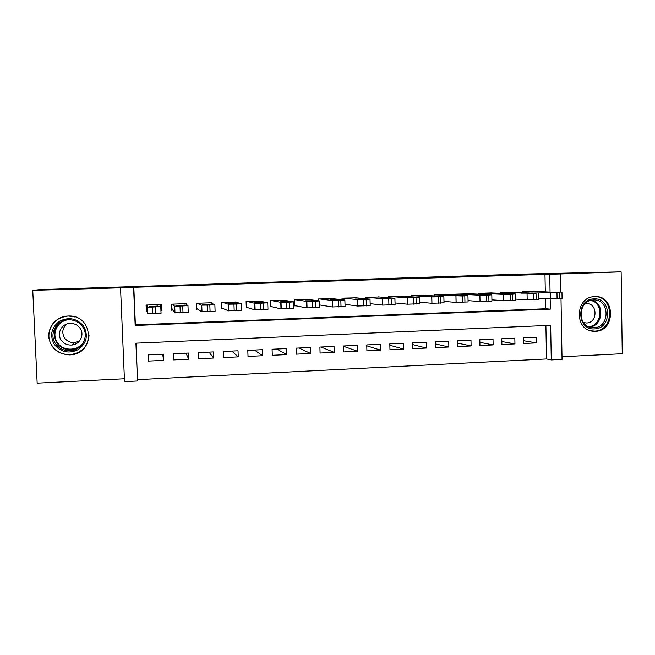 <?xml version="1.0" encoding="UTF-8"?>
<svg xmlns="http://www.w3.org/2000/svg" width="655" height="655" viewBox="0 0 655 655"><rect width="100%" height="100%" fill="white"/><g stroke="black" fill="none" stroke-linecap="round" stroke-linejoin="round"><path stroke-width="0.98" d="M69.774 354.895L71.182 354.781C95.761 353.004 93.256 314.818 68.562 316.013L67.997 316.029C55.822 317.724 49.354 324.487 48.585 336.31C50.46 348.018 57.517 354.208 69.774 354.895M595.289 331.315C615.888 331.225 615.397 295.028 594.765 296.592L593.708 296.666C575.205 297.738 574.247 329.678 592.636 331.201L595.289 331.315M136.142 343.154L137.484 380.981L124.524 381.636L120.536 287.823L133.579 287.414L135.167 325.469L550.364 309.119L550.184 298.885M562.006 356.746L622.25 353.716L621.136 271.85L519.227 274.191L40.061 289.592L32.75 290.337L37.163 383.15L124.401 378.762M561.008 298.664L562.047 359.366L551.273 359.914L550.658 325.314L135.912 343.171L137.484 380.981M137.665 379.646L546.507 358.948L551.273 359.914M160.868 308.431L161.605 310.748L161.359 304.518L146.09 305.058L146.343 311.305L147.531 311.256M186.634 304.64L186.593 303.633L171.487 304.166L171.733 310.372M211.59 303.322L211.565 302.757L196.615 303.281L196.852 309.455M236.291 302.274L221.48 302.405L221.709 308.554M260.739 301.325L246.092 301.537L246.305 307.654L247.524 307.604M284.941 300.416L270.441 300.678L270.646 306.761L271.858 306.72M308.898 299.531L294.545 299.834L294.742 305.885L295.945 305.836M332.609 298.664L318.404 298.991L318.461 300.817M356.074 297.82L342.016 298.156L342.066 299.728M379.31 296.985L365.392 297.337L365.433 298.713M402.309 296.158L388.538 296.519L388.571 297.738M425.079 295.348L411.438 295.716L411.471 296.813M447.619 294.545L434.118 294.914L434.142 295.913M469.946 293.751L456.576 294.128L456.592 295.037M492.044 292.875L478.805 293.342L478.83 294.177M513.929 292.187L500.821 292.564L500.838 293.342M523.566 340.706L536.551 342.892L523.615 343.498L523.509 337.767L536.445 337.178L536.551 342.892M501.828 341.533L514.953 343.9L501.894 344.514L501.771 338.758L514.838 338.16L514.953 343.9M479.878 342.336L493.141 344.923L479.951 345.545L479.82 339.757L493.018 339.159L493.141 344.923M457.706 343.122L471.109 345.955L457.788 346.585L457.657 340.772L470.978 340.158L471.109 345.955M435.313 343.875L448.863 347.003L435.411 347.633L435.264 341.787L448.724 341.173L448.863 347.003M412.699 344.579L426.397 348.051L412.806 348.689L412.65 342.819L426.249 342.197L426.397 348.051M389.848 345.234L403.701 349.115L389.971 349.762L389.815 343.859L403.546 343.236L403.701 349.115M366.767 345.799L380.776 350.188L366.915 350.843L366.743 344.915L380.612 344.284L380.776 350.188M343.449 346.266L357.622 351.276L343.621 351.931L343.441 345.979L357.45 345.341L357.622 351.276M320.966 347.003L334.23 352.374L320.082 353.037L319.902 347.052L334.05 346.405L334.23 352.374M298.991 348.002L310.601 353.479L296.314 354.15L296.117 348.132L310.413 347.477L310.601 353.479M276.811 349.017L286.734 354.601L272.292 355.28L272.087 349.23L286.538 348.566L286.734 354.601M254.418 350.032L262.614 355.731L248.024 356.418L247.811 350.335L262.409 349.672L262.614 355.731M231.813 351.064L238.248 356.877L223.502 357.565L223.281 351.457L238.027 350.777L238.248 356.877M208.986 352.103L213.628 358.031L198.727 358.727L198.49 352.587L213.399 351.907L213.628 358.031M185.938 353.151L188.746 359.194L173.69 359.898L173.444 353.725L188.509 353.037L188.746 359.194M546.507 358.948L545.902 325.519M163.349 354.183L148.136 354.879L148.39 361.085L163.603 360.373L163.349 354.183M545.296 291.745L544.976 274.363L133.816 287.291L135.38 324.847L545.599 308.751L545.418 298.639M535.602 291.418L522.616 291.802L522.633 292.523M146.867 305.034L147.023 308.931M160.328 305.263L160.295 304.559M120.536 287.823L32.75 290.337M544.976 274.363L560.59 273.97L560.901 292.286M621.136 271.85L560.59 273.97M550.061 291.909L549.75 274.314M545.599 308.751L550.364 309.119M135.38 324.847L135.167 325.469M162.669 354.216L163.603 360.373M148.595 354.854L148.39 361.085M147.432 308.914L146.687 308.939L146.343 311.305M534.521 291.377L559.28 292.548L523.705 291.762M538.918 298.303L550.38 298.893L550.265 292.728M555.972 292.261L543.74 292.343L555.972 292.343M561.965 292.408L562.072 298.475L550.38 298.893M593.979 298.893C611.803 297.534 612.237 328.818 594.429 328.892C576.556 330.439 576.032 298.836 593.979 298.893M593.905 327.721C610.378 327.664 609.969 298.713 593.479 299.982L592.931 300.015C577.8 300.547 577.006 326.755 592.071 327.664L593.905 327.721M585.128 303.658L586.176 303.552C597.745 302.651 598.048 322.948 586.479 322.981L583.449 322.547M590.483 330.742L594.462 331.111C614.898 331.021 614.406 295.118 593.946 296.666L593.504 296.69M83.758 326.378C88.441 335.466 86.665 343.179 78.428 349.5C68.98 354.06 60.931 352.357 54.283 344.391C49.526 335.245 51.311 327.492 59.646 321.147C69.16 316.652 77.2 318.395 83.758 326.378M55.503 343.638C59.245 348.771 64.354 351.137 70.838 350.72C82.334 349.95 89.268 336.105 82.759 326.976C79.402 322.227 74.727 319.82 68.742 319.746C56.649 319.517 48.56 334.075 55.503 343.638M79.533 340.952L74.662 342.565C70.347 342.794 66.957 341.198 64.477 337.775C61.652 332.617 62.43 328.032 66.802 324.012M80.197 328.417C84.782 334.836 79.828 344.587 71.739 345.029C67.252 345.267 63.732 343.605 61.152 340.051C56.355 333.42 61.881 323.316 70.273 323.373C74.506 323.382 77.814 325.06 80.197 328.417M75.21 317.02L68.726 316.062C53.62 315.62 43.402 333.796 52.089 345.734C56.788 352.169 63.208 355.092 71.329 354.502C82.178 352.406 88.081 346.069 89.039 335.491M512.84 292.146L536.036 293.383L501.918 292.531M515.542 299.089L527.177 299.753L527.062 293.555M533.055 293.072L521.036 293.145L533.055 293.153M538.828 293.235L538.934 299.327L527.177 299.753M490.939 292.916L515.362 293.964L512.546 294.218L503.605 294.39L479.91 293.301M491.921 299.867L503.728 300.62L503.605 294.39M509.901 293.898L498.103 293.964L509.901 293.98M515.444 294.062L515.567 300.186L503.728 300.62M468.833 293.694L491.815 294.807L488.802 295.069L479.902 295.233L457.689 294.087M468.063 300.653L480.033 301.497L479.902 295.233M491.815 294.906L491.946 301.063L480.033 301.497M446.497 294.48L467.948 295.659L462.389 296.011L435.248 294.873M443.984 301.431L456.085 302.389L455.937 296.085M462.848 295.569L451.475 295.626L462.848 295.642M467.957 295.749L468.096 301.939L456.085 302.389M423.941 295.274L443.861 296.519L440.545 296.789L431.727 296.952L412.584 295.675M419.642 302.192L431.882 303.281L431.727 296.952M438.948 296.42L427.772 296.469L438.948 296.486M443.869 296.6L444.016 302.831L431.882 303.281M401.163 296.076L419.519 297.386L416.023 297.665L407.361 297.828L389.684 296.478M395.031 302.938L407.41 304.19L407.246 297.82M414.795 297.28L403.824 297.321L414.795 297.345M419.519 297.468L419.675 303.732L407.41 304.19M378.148 296.887L394.908 298.262L388.743 298.639L382.504 298.705L366.554 297.296M370.157 303.65L382.676 305.107L382.504 298.705M390.38 298.148L379.613 298.181L390.38 298.205M394.908 298.336L395.08 304.649L382.676 305.107M354.904 297.706L370.026 299.147L363.648 299.531L357.671 299.613L343.195 298.115M344.997 304.329L357.671 306.032L357.483 299.597M365.703 299.032L355.149 299.048L365.703 299.081M370.026 299.22L370.206 305.566L357.671 306.032M331.422 298.533L344.874 300.047L340.837 300.342L332.404 300.514L319.591 298.95M319.566 304.935L332.388 306.966L332.191 300.498M340.756 299.916L330.415 299.924L340.756 299.965M344.874 300.105L345.062 306.499L332.388 306.966M307.703 299.368L319.444 300.948L312.64 301.349L306.859 301.431L295.749 299.785M294.734 305.607L306.835 307.915L306.622 301.406M315.538 300.817L305.418 300.809L315.538 300.858M319.444 301.005L319.648 307.441L306.835 307.915M283.73 300.211L293.735 301.865L289.313 302.184L281.028 302.356L271.653 300.637M270.638 306.434L280.987 308.873L280.774 302.332M290.042 301.718L280.152 301.709L290.042 301.758M293.735 301.914L293.948 308.39L280.987 308.873M259.519 301.063L267.731 302.798L260.477 303.216L254.623 303.265L247.312 301.497M246.288 307.228L254.852 309.84L254.623 303.265M264.268 302.643L254.607 302.618L264.268 302.667M267.739 302.831L267.96 309.356L254.852 309.84M235.047 301.93L241.449 303.732L236.627 304.067L228.194 304.207L222.716 302.364M221.685 307.973L228.431 310.822L228.194 304.207M238.199 303.568L228.783 303.535L238.199 303.584M241.449 303.764L241.679 310.331L228.431 310.822M210.32 302.798L214.856 304.681L207.136 305.115L201.453 305.156L197.859 303.232M196.811 308.562L201.707 311.813L201.453 305.156M211.843 304.501L202.673 304.46L211.852 304.518M214.865 304.698L215.102 311.313L201.707 311.813M185.34 303.674L187.977 305.639L180.01 306.081L174.418 306.122L172.748 304.116M171.536 305.558L172.109 309.029L174.68 312.812L174.418 306.122M185.193 305.451L176.269 305.402L185.193 305.459M187.977 305.648L188.231 312.312L174.68 312.812M160.09 304.567L160.778 306.606L152.566 307.064L147.064 307.097L147.367 305.017M158.248 306.409L149.553 306.72L157.929 306.008L158.248 306.409M160.778 306.606L161.048 313.319L155.603 313.72L147.342 313.827L147.064 307.097M559.386 298.737L559.28 292.548M557.077 298.827L556.971 292.629M551.084 292.089L551.092 292.515M591.842 300.154C605.138 303.191 603.083 326.206 589.451 327.066M588.346 326.616C602.174 326.427 604.278 302.831 590.671 300.424M81.015 345.799C78.42 348.051 75.391 349.369 71.911 349.754C65.516 350.163 60.473 347.83 56.788 342.761C52.269 333.985 54.152 326.771 62.454 321.114M68.333 319.763C57.534 320.696 51.155 333.821 57.345 342.409C63.24 352.062 79.615 351.064 84.192 340.878M536.15 299.605L536.036 293.383M533.817 299.687L533.702 293.465M528.421 292.891L528.429 293.334M512.668 300.473L512.546 294.218M510.302 300.563L510.179 294.3M505.521 293.71L505.529 294.152M488.933 301.357L488.802 295.069M486.542 301.439L486.411 295.151M482.391 294.529L482.399 294.979M464.944 302.242L464.804 295.921M462.528 302.332L462.389 296.011M459.008 295.823L458.991 295.356L459.024 295.823M440.692 303.142L440.545 296.789M438.252 303.232L438.105 296.871M435.387 296.199L435.395 296.666M416.187 304.051L416.023 297.665M413.714 304.141L413.551 297.747M411.512 297.043L411.528 297.517M391.403 304.968L391.231 298.549M388.914 305.066L388.743 298.639M387.383 297.902L387.4 298.377M366.358 305.901L366.17 299.441M363.836 305.991L363.648 299.531M363.001 298.77L363.017 299.245M341.026 306.843L340.837 300.342M338.479 306.933L338.283 300.432M338.357 299.646L338.373 300.121M315.415 307.793L315.211 301.259M312.844 307.883L312.64 301.349M313.45 300.53L313.467 301.005M289.526 308.751L289.313 302.184M286.923 308.849L286.702 302.274M288.265 301.423L288.282 301.898M263.343 309.725L263.113 303.118M260.706 309.815L260.477 303.216M262.811 302.323L262.827 302.79M236.864 310.699L236.627 304.067M234.195 310.806L233.958 304.157M237.077 303.24L237.094 303.699M210.083 311.698L209.829 305.017M207.389 311.796L207.136 305.115M211.057 304.166L211.074 304.608M182.999 312.697L182.737 305.983M180.272 312.803L180.01 306.081M184.751 305.099L184.767 305.525M155.603 313.72L155.325 306.966M152.844 313.819L152.566 307.064M591.842 330.988L591.056 330.898M71.739 345.029L74.662 342.565M81.4 345.373C78.739 347.87 75.579 349.336 71.911 349.754L70.838 350.72M456.126 302.389L455.978 296.085M431.956 303.29L431.801 296.952M435.338 296.191L435.354 296.666M407.525 304.198L407.361 297.828M411.438 297.043L411.446 297.517M382.831 305.115L382.651 298.713M387.285 297.894L387.293 298.377M357.859 306.049L357.671 299.613M362.878 298.762L362.886 299.253M332.601 306.99L332.404 300.514M338.209 299.63L338.226 300.129M307.072 307.94L306.859 301.431M313.278 300.514L313.295 301.013M281.249 308.906L281.028 302.356M288.077 301.406L288.094 301.906M255.131 309.872L254.901 303.29M262.614 302.307L262.63 302.806M228.718 310.855L228.472 304.239M236.864 303.216L236.881 303.707M202.002 311.854L201.748 305.189M210.844 304.141L210.861 304.624M174.975 312.861L174.713 306.163M184.53 305.066L184.554 305.549M147.637 313.876L147.359 307.138M157.929 306.008L157.953 306.466"/></g></svg>

